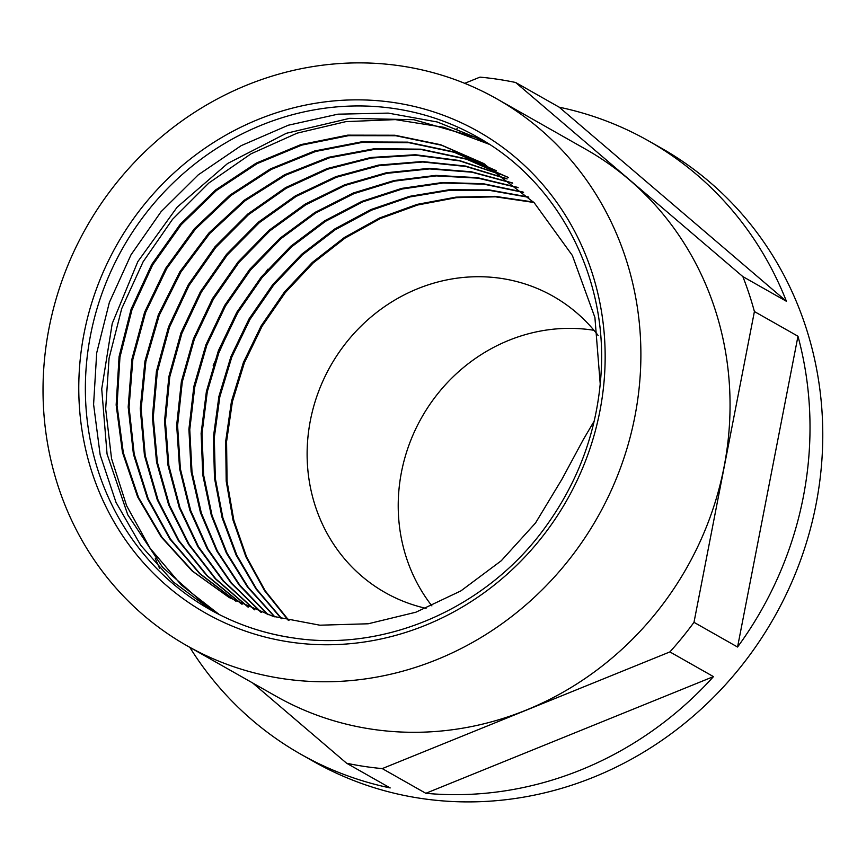 <?xml version="1.0" encoding="UTF-8"?>
<svg xmlns="http://www.w3.org/2000/svg" width="866" height="866" viewBox="0 0 866 866"><rect width="100%" height="100%" fill="white"/><g stroke="black" fill="none" stroke-linecap="round" stroke-linejoin="round"><path stroke-width="1.3" d="M600.246 384.298L594.91 317.497L572.372 255.492L534.279 202.85L483.39 163.36L440.718 144.741L394.885 135.237L347.688 135.15L300.881 144.611L256.249 163.111L215.526 190.011L180.247 224.262L151.712 264.487L131.102 309.205L119.075 356.64L116.152 404.963L122.452 452.333L137.618 496.922L161.173 536.952L192.111 570.954L229.252 597.572L272.92 616.289L319.879 625.198L368.202 623.78L415.875 612.219L460.864 590.904L501.306 560.724L535.534 522.967L562.012 479.125L583.24 439.701L594.228 421.038M235.682 601.069L199.624 573.628L169.888 539.063L147.534 498.729L133.418 454.174L128.179 407.042L131.913 359.152L144.568 312.323L165.677 268.298L194.385 228.754L229.739 195.251L270.322 168.957L314.65 150.965L361.09 141.937L407.864 142.154L453.221 151.745L496.402 170.743M241.517 604.003L206.757 575.598L178.299 540.481L157.287 499.877L144.438 455.343L140.249 408.525L144.958 361.144L158.294 314.964L179.868 271.74L208.879 233.019L244.212 200.252L284.654 174.726L328.669 157.276L374.653 148.66L420.941 149.179L465.832 158.738L507.628 177.129M247.838 606.936L215.19 578.694L188.507 544.303L168.697 505.03L156.551 462.13L152.394 417.12L156.389 371.546L168.502 326.98L188.214 284.914L214.93 246.842L247.773 214.054L285.542 187.63L327.045 168.589L370.832 157.493L415.431 154.733L459.316 160.502L501.024 174.499M254.42 609.729L223.179 581.108L197.87 546.717L179.284 507.725L168.015 465.453L164.529 421.244L168.881 376.58L180.929 332.934L200.382 291.766L226.502 254.377L258.501 222.064L295.349 195.889L335.813 176.653L378.583 165.081L422.294 161.531L465.486 166.055L506.762 178.634M260.893 612.24L231.19 583.208L207.234 548.871L189.849 510.258L179.565 468.603L176.664 425.238L181.373 381.538L193.443 338.855L212.506 298.554L238.074 261.954L269.25 230.129L305.092 204.149L344.516 184.859L386.258 172.778L429.006 168.372L471.45 171.804L512.261 182.867M267.572 614.589L239.341 585.286L216.771 550.982L200.501 512.78L191.137 471.786L188.907 429.233L193.854 386.452L205.935 344.744L224.727 305.33L249.657 269.423L280.064 238.161L314.975 212.419L353.339 192.988L394.052 180.561L435.869 175.387L477.534 177.671L517.814 187.424M274.457 616.754L247.644 587.245L226.394 553.103L211.304 515.313L202.763 475.001L201.118 433.336L206.389 391.508L218.373 350.73L236.829 312.215L261.207 277.066L290.749 246.258L324.685 220.787L362.02 201.323L401.672 188.398L442.504 182.51L483.38 183.744L523.096 192.046M281.331 618.67L256.022 588.945L236.061 554.987L222.086 517.673L214.476 478.054L213.382 437.243L218.914 396.39L230.93 356.586L249.029 318.937L272.801 284.546L301.595 254.323L334.557 229.079L370.843 209.583L409.456 196.365L449.313 189.73L489.322 189.946L528.422 197.004M288.367 620.402L264.509 590.59L245.901 556.827L232.997 520.033L226.199 481.171L225.701 441.249L231.46 401.337L243.389 362.518L261.196 325.8L284.362 292.123L312.301 262.441L344.332 237.522L379.557 217.983L417.076 204.387L455.927 197.145L495.081 196.333L533.499 202.049M212.365 610.887L173.254 581.92L140.736 545.299L116.033 502.432L100.153 454.856L93.593 404.4L96.689 352.971L109.354 302.461L131.026 254.766L161.044 211.726L198.206 174.889L241.149 145.672L288.335 125.213L337.967 114.171L388.206 113.11L437.222 121.976L483.185 140.444M219.206 614.503L181.395 585.091L150.175 548.362L126.598 505.69L111.552 458.655L105.674 408.914L109.062 358.297L121.695 308.664L143.117 261.77L172.507 219.336L208.923 182.953L250.967 153.856L297.157 133.148L345.88 121.63L395.34 119.616L443.76 127.302L489.442 144.362M229.252 597.562L192.999 571.463L162.061 537.45L138.506 497.42L123.34 452.831L117.04 405.461L119.963 357.138L131.989 309.703L152.6 264.996L181.135 224.77L216.413 190.509L257.137 163.62L301.769 145.109L348.576 135.659L395.784 135.735L441.606 145.239L484.982 164.28M236.061 601.264L200.111 573.757L170.483 539.128L148.216 498.784L134.219 454.228L129.066 407.117L132.855 359.26L145.596 312.485L166.727 268.514L195.467 229.057L230.821 195.608L271.383 169.368L315.7 151.442L362.096 142.425L408.828 142.674L454.152 152.275L496.413 170.732M242.101 604.284L207.396 575.858L179.013 540.72L158.067 500.093L145.25 455.57L141.158 408.763L145.889 361.403L159.257 315.267L180.875 272.076L209.864 233.376L245.219 200.685L285.65 175.17L329.643 157.753L375.617 149.179L421.883 149.666L466.72 159.257L508.515 177.638M248.271 607.131L215.753 578.824L189.156 544.465L169.476 505.203L157.395 462.347L153.25 417.412L157.331 371.915L169.411 327.413L189.08 285.423L215.786 247.427L248.52 214.649L286.224 188.268L327.64 169.206L371.341 158.034L415.853 155.252L459.694 160.892L501.371 174.737M254.799 609.88L223.72 581.205L198.531 546.792L180.009 507.855L168.87 465.616L165.428 421.471L169.768 376.883L181.892 333.334L201.291 292.21L227.357 254.907L259.335 222.659L296.085 196.463L336.463 177.259L379.167 165.666L422.792 161.996L465.919 166.489L507.173 178.948M261.456 612.446L231.807 583.446L207.981 549.087L190.661 510.485L180.388 468.896L177.595 425.585L182.282 381.917L194.32 339.299L213.426 299.084L238.919 262.485L270.03 230.713L305.85 204.766L345.188 185.411L386.853 173.341L429.558 168.913L471.959 172.204L512.715 183.235M268.114 614.763L239.979 585.438L217.453 551.187L201.334 512.997L192.003 472.046L189.762 429.59L194.785 386.885L206.822 345.22L225.561 305.882L250.49 270.051L280.8 238.778L315.603 213.047L353.913 193.659L394.539 181.124L436.269 175.895L477.88 178.136L518.139 187.706M274.868 616.873L248.228 587.3L227.065 553.158L212.04 515.422L203.64 475.153L202.027 433.53L207.288 391.778L219.347 351.087L237.782 312.626L262.084 277.531L291.625 246.821L325.486 221.339L362.735 201.865L402.333 188.994L443.1 183.018L483.899 184.177L523.562 192.469M281.861 618.811L256.628 589.118L236.819 555.138L222.898 517.868L215.309 478.335L214.303 437.59L219.834 396.78L231.796 357.052L249.917 319.5L273.634 285.13L302.321 254.929L335.239 229.75L371.449 210.221L409.954 196.939L449.746 190.304L489.712 190.412L528.747 197.318M288.952 620.532L265.158 590.731L246.615 557L233.831 520.228L227.065 481.399L226.578 441.552L232.402 401.716L244.32 362.941L262.062 326.276L285.228 292.686L313.124 263.026L345.058 238.096L380.228 218.611L417.693 204.982L456.458 197.643L495.547 196.831L533.921 202.482M267.843 269.239L235.953 314.704L213.198 365.528M487.244 142.955L474.904 137.164L413.84 119.703L349.702 118.328L286.354 133.288L227.617 163.479L177.129 207.191L137.835 261.608L112.234 323.483L101.723 388.964L107.059 454.044L127.746 514.75L162.624 567.295L209.41 608.549L216.652 613.182M426.061 608.354A170.299 159.236 119.5 0 1 385.132 592.56A170.299 159.236 119.5 0 1 330.585 365.874A170.299 159.236 119.5 0 1 553.093 296.248A170.299 159.236 119.5 0 1 598.135 335.478M693.991 622.329L754.405 311.543L797.976 336.235A352.527 329.61 119.5 0 1 737.561 647.032L693.991 622.329A352.527 329.61 119.5 0 1 669.894 651.914L713.465 676.617A352.527 329.61 119.5 0 1 425.823 793.299L382.252 768.597L669.894 651.914M737.561 647.032L797.976 336.235M786.425 301.292L559.187 107.189A352.527 329.61 119.5 0 1 648.526 140.877A352.527 329.61 119.5 0 1 786.425 301.292L742.855 276.6L515.616 82.487A352.527 329.61 119.5 0 0 479.981 77.128L464.706 83.331M457.313 128.698L455.126 129.586M425.823 793.299L713.465 676.617M515.616 82.487L559.187 107.189M252.591 682.928L346.616 763.238L390.187 787.941A352.527 329.61 119.5 0 1 300.848 754.254A352.527 329.61 119.5 0 1 189.795 647.335M742.855 276.6A352.527 329.61 119.5 0 1 754.405 311.543M382.252 768.597A352.527 329.61 119.5 0 1 364.337 766.432A352.527 329.61 119.5 0 1 346.616 763.238M496.932 98.919L586.098 149.461A314.271 293.845 119.5 0 1 709.535 518.766A314.271 293.845 119.5 0 1 371.579 729.15A314.271 293.845 119.5 0 1 276.135 696.275L186.98 645.733A314.271 293.845 119.5 0 1 86.319 227.422A314.271 293.845 119.5 0 1 496.932 98.919A314.271 293.845 119.5 0 1 620.37 468.225A314.271 293.845 119.5 0 1 282.424 678.608A314.271 293.845 119.5 0 1 186.98 645.733M159.615 568.356A314.271 293.845 119.5 0 1 155.306 558.473M431.907 605.897A170.299 159.236 119.5 0 1 423.128 415.009A170.299 159.236 119.5 0 1 593.968 330.303M648.526 140.877L661.299 148.118A352.527 329.61 119.5 0 1 799.762 562.37A352.527 329.61 119.5 0 1 420.681 798.365A352.527 329.61 119.5 0 1 313.611 761.485L300.848 754.254M292.145 637.798A271.469 253.825 119.5 0 1 209.702 609.404A271.469 253.825 119.5 0 1 122.756 248.077A271.469 253.825 119.5 0 1 477.437 137.077C557.758 181.481 607.337 275.724 601.123 372.672C597.67 428.822 579.289 480.035 545.97 526.301C487.558 607.964 385.089 652.802 291.929 637.722C262.669 633.284 235.26 623.845 209.702 609.404M289.536 641.987A276.709 258.718 119.5 0 1 144.784 203.9A276.709 258.718 119.5 0 1 591.543 271.08A276.709 258.718 119.5 0 1 289.536 641.987M483.39 163.371L484.278 163.88"/></g></svg>
